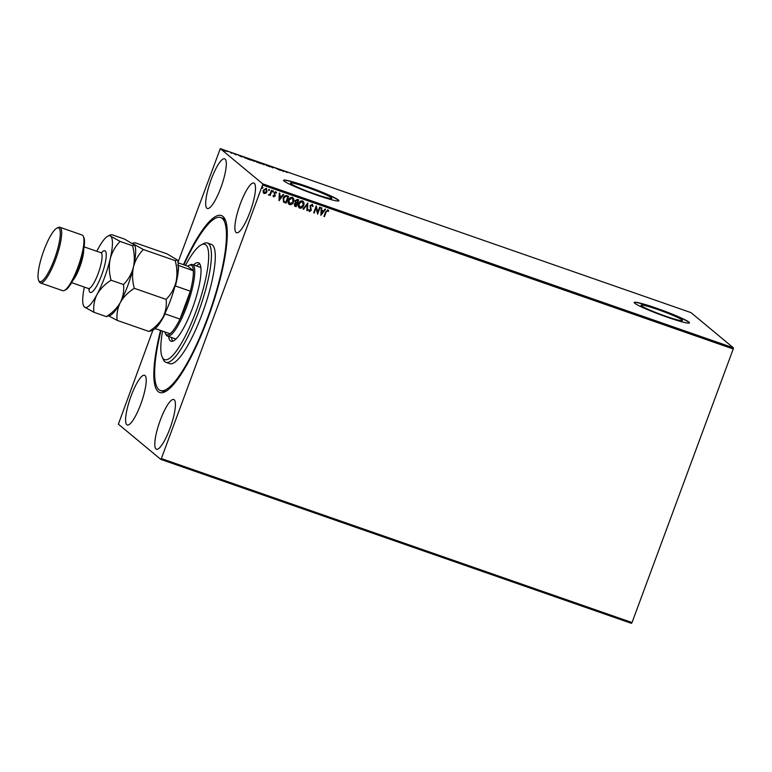 <?xml version="1.0" encoding="UTF-8"?>
<svg xmlns="http://www.w3.org/2000/svg" width="772" height="772" viewBox="0 0 772 772"><rect width="100%" height="100%" fill="white"/><g stroke="black" fill="none" stroke-linecap="round" stroke-linejoin="round"><path stroke-width="1.16" d="M183.456 264.661A93.692 21.162 109.2 0 1 222.944 216.43A93.692 21.162 109.2 0 1 225.173 219.557A93.692 21.162 109.2 0 1 210.534 310.971A93.692 21.162 109.2 0 1 165.198 391.693A93.692 21.162 109.2 0 1 158.154 391.597A93.692 21.162 109.2 0 1 160.537 330.435M225.714 220.946A91.588 20.69 -70.8 0 0 224.16 219.074A91.588 20.69 -70.8 0 0 222.616 218.196L220.686 217.521A91.588 20.69 109.2 0 1 194.11 349.697A91.588 20.69 109.2 0 1 160.422 390.507A91.588 20.69 109.2 0 1 161.02 330.599M682.052 319.946A22.07 1.805 20.3 0 0 660.012 310.315A22.07 1.805 20.3 0 0 641.059 305.22A22.07 1.805 20.3 0 0 641.455 305.799A22.07 1.805 20.3 0 0 663.486 315.43A22.07 1.805 20.3 0 0 682.448 320.525A22.07 1.805 20.3 0 0 682.052 319.946M331.468 197.806A22.07 1.805 20.3 0 0 309.427 188.175A22.07 1.805 20.3 0 0 290.475 183.08A22.07 1.805 20.3 0 0 290.87 183.659A22.07 1.805 20.3 0 0 312.901 193.29A22.07 1.805 20.3 0 0 331.863 198.385A22.07 1.805 20.3 0 0 331.468 197.806M338.358 199.987A29.481 2.413 20.3 0 0 308.916 187.123A29.481 2.413 20.3 0 0 283.594 180.31A29.481 2.413 20.3 0 0 284.125 181.092A29.481 2.413 20.3 0 0 313.557 193.955A29.481 2.413 20.3 0 0 338.889 200.768A29.481 2.413 20.3 0 0 338.358 199.987M338.821 200.855A29.481 2.413 20.3 0 0 338.281 200.18A29.481 2.413 20.3 0 0 309.447 187.528A29.481 2.413 20.3 0 0 283.585 180.416M688.942 322.127A29.481 2.413 20.3 0 0 659.5 309.263A29.481 2.413 20.3 0 0 634.179 302.45A29.481 2.413 20.3 0 0 634.709 303.232A29.481 2.413 20.3 0 0 664.142 316.095A29.481 2.413 20.3 0 0 689.473 322.899A29.481 2.413 20.3 0 0 688.942 322.127M689.406 322.995A29.481 2.413 20.3 0 0 688.865 322.32A29.481 2.413 20.3 0 0 660.031 309.668A29.481 2.413 20.3 0 0 634.169 302.556M254.287 183.282A26.316 5.944 -70.8 0 0 253.843 183.032A26.316 5.944 -70.8 0 0 239.947 204.889A26.316 5.944 -70.8 0 0 236.087 232.488A26.316 5.944 -70.8 0 0 236.531 232.739A26.316 5.944 -70.8 0 0 250.437 210.881A26.316 5.944 -70.8 0 0 254.287 183.282M145.011 375.539A26.316 5.944 -70.8 0 0 144.567 375.288A26.316 5.944 -70.8 0 0 130.661 397.136A26.316 5.944 -70.8 0 0 126.811 424.745A26.316 5.944 -70.8 0 0 127.255 424.996A26.316 5.944 -70.8 0 0 141.151 403.138A26.316 5.944 -70.8 0 0 145.011 375.539M174.202 399.771A26.316 5.944 -70.8 0 0 173.768 399.52A26.316 5.944 -70.8 0 0 159.862 421.377A26.316 5.944 -70.8 0 0 156.002 448.976A26.316 5.944 -70.8 0 0 156.446 449.227A26.316 5.944 -70.8 0 0 170.351 427.379A26.316 5.944 -70.8 0 0 174.202 399.771M225.096 159.042A26.316 5.944 -70.8 0 0 224.652 158.791A26.316 5.944 -70.8 0 0 210.746 180.648A26.316 5.944 -70.8 0 0 206.896 208.247A26.316 5.944 -70.8 0 0 207.33 208.498A26.316 5.944 -70.8 0 0 221.236 186.65A26.316 5.944 -70.8 0 0 225.096 159.042M262.557 185L262.731 183.861L220.3 148.629L690.969 312.612L733.4 347.834L733.226 348.983L262.557 185L161.358 458.568L632.036 622.541L631.477 623.371L160.808 459.388L118.377 424.166L152.885 330.184M177.994 262.297L220.3 148.629M266.041 188.3L266.996 191.562L265.829 193.164L264.188 193.579L263.098 192.257L263.252 190.288L266.118 188.368L267.073 191.62L265.906 193.232L263.696 193.299M266.118 188.368L266.639 188.648M271.995 190.51L270.132 195.548L269.891 194.621L268.675 195.142L270.132 193.724L271.474 190.327L271.995 190.51M269.891 194.621L268.347 194.824M276.087 193.135L275.488 192.286L276.009 193.068L275.488 192.286L274.552 192.875L275.122 195.856L273.722 196.899L272.979 195.827L273.442 195.499L273.915 196.262L274.716 195.258L274.099 192.788L275.739 191.717L276.559 192.768L276.087 193.135L275.565 192.353L274.629 192.942L275.199 195.924L273.481 196.754M273.442 195.499L273.915 196.262M287.02 195.75L288.603 196.3L286.055 203.181L283.507 202.013L283.189 198.201C283.845 196.185 285.119 195.364 287.02 195.75M298.59 199.774L296.052 206.635L295.097 206.298L294.248 204.117L295.425 202.872L295 200.739L297.326 199.34L298.677 199.813L296.13 206.693L294.528 206.028M307.806 202.988L307.43 210.631L306.86 210.438L307.15 204.638L303.57 209.289L303 209.087L307.806 202.988M319.627 207.108L320.148 207.292L317.601 214.172L316.115 207.861L314.214 212.995L313.693 212.811L316.24 205.921L317.736 212.232L319.627 207.108M327.801 209.752L328.785 210.997L328.322 211.431L327.54 210.466L326.16 211.982L324.462 216.565L323.941 216.382L325.668 211.731L328.168 209.965M327.849 210.679L326.083 211.924L324.462 216.565M733.226 348.983L632.036 622.541M320.901 215.33L321.191 207.649L321.76 207.851L321.635 210.302L323.545 210.959L325.06 209L325.62 209.193L320.901 215.33L325.523 209.164M312.168 204.31L313.142 206.346L312.583 206.549L311.946 205.034L310.566 205.863L311.261 210.351L309.456 211.538L308.578 209.916L309.147 209.637L309.726 210.833L310.73 210.196L310.055 205.67L312.535 204.512M312.11 205.111L310.566 205.863M310.489 205.806L311.184 210.293L309.147 211.364M302.315 200.836C303.917 201.888 304.351 203.383 303.599 205.342C302.913 207.321 301.601 208.237 299.671 208.093L299.748 208.16C298.117 207.108 297.683 205.593 298.446 203.615C299.14 201.637 300.453 200.73 302.392 200.903C303.994 201.946 304.429 203.451 303.676 205.4C302.991 207.379 301.678 208.295 299.748 208.16L299.053 207.764M302.392 200.903L303.068 201.28M292.231 197.323C293.833 198.375 294.267 199.871 293.514 201.83C292.829 203.808 291.517 204.725 289.587 204.58L289.664 204.648C288.033 203.596 287.599 202.081 288.371 200.102C289.066 198.124 290.378 197.227 292.308 197.391C293.91 198.433 294.344 199.938 293.592 201.888C292.906 203.866 291.594 204.783 289.664 204.648L288.969 204.252M292.308 197.391L292.984 197.767M279.01 200.73L279.3 193.058L279.869 193.251L279.744 195.702L281.655 196.368L283.16 194.399L283.729 194.602L279.01 200.73L283.633 194.563M273.172 190.78L273.471 191.572L272.825 191.996L273.249 190.848M273.394 191.514L272.825 191.996L272.603 191.273M269.177 189.391L269.476 190.182L268.83 190.607L269.254 189.458M269.399 190.115L268.83 190.607L268.608 189.883M262.654 187.123L262.953 187.914L262.306 188.329L262.731 187.181M262.876 187.847L262.306 188.329L262.084 187.606M223.523 150.183L227.354 151.515L223.455 150.086M230.857 152.499L231.851 153.329L230.78 152.692M235.479 154.603L234.543 153.773L236.184 154.796M233.733 153.628L234.524 153.831M234.727 153.898L234.215 153.889M243.942 157.382L247.455 158.279L248.816 159.408L243.836 157.227M254.972 161.087L258.9 162.921L254.914 161.01M266.658 164.976L270.2 166.858L266.581 165.401M278.48 169.087L280.361 170.4L275.093 167.91L278.48 169.087M286.258 172.233L287.995 172.465L286.702 172.002M285.794 171.847L286.528 171.944M262.731 183.861L733.4 347.834M283.671 171.558L280.043 169.637L284.482 171.181L283.671 171.558M269.862 166.25L273.22 167.775L269.814 166.183M271.107 166.569L270.354 166.52M273.192 167.852L272.323 167.62M272.169 167.563L272.738 167.514M264.4 164.716L259.257 162.718L264.574 164.677M254.316 161.203L249.182 159.215L254.49 161.165M241.781 156.957L238.152 155.037L242.591 156.581L241.781 156.957M160.808 459.388L161.358 458.568M160.422 390.507L162.352 391.182A91.588 20.69 -70.8 0 0 166.491 390.941M282.108 170.631L283.565 171.143L282.079 170.718M266.166 165.459L266.572 164.947M259.556 163.181L263.947 164.349L259.739 163.027M263.889 164.87L263.947 164.349M257.694 162.438L256.555 161.946L257.674 162.496M257.394 162.052L255.493 161.271L257.375 162.12M249.472 159.669L253.863 160.837L249.655 159.514M253.805 161.358L253.863 160.837M248.159 159.119L244.463 157.565L248.13 159.177M244.425 157.681L245.149 157.565M240.217 156.04L241.675 156.542L240.189 156.127M223.841 150.685L226.833 151.331L224.005 150.472M327.724 209.685L328.785 210.997M321.683 207.822L321.635 210.302M323.063 211.596L321.519 211.017L321.48 213.651L323.063 211.596L321.596 211.084L321.48 213.651M320.062 207.253L317.601 214.172M314.214 212.995L316.115 207.861M316.288 205.941L317.736 212.232M312.091 204.242L313.142 206.346M313.065 206.278L312.583 206.452M309.07 209.569L309.649 210.766M307.729 202.959L307.43 210.631M307.352 210.573L306.87 210.399M303.57 209.289L307.15 204.638M299.671 208.093L299.015 207.736M302.634 201.878L302.064 201.55L298.889 203.74L299.912 207.379M298.889 203.74L299.449 207.128M302.064 201.55L298.967 203.798M299.99 207.446L303.155 205.227L302.595 201.849M295.097 206.298L294.479 205.989M297.895 200.334L295.444 200.855L295.811 202.37L296.95 202.891L297.895 200.334L295.522 200.913L295.888 202.428M294.692 204.213L295.869 205.806L296.689 203.605L294.692 204.213L295.251 205.555M296.342 203.441L294.769 204.281M289.587 204.58L288.931 204.223M292.549 198.365L291.99 198.037L288.815 200.228L289.828 203.866M288.815 200.228L289.365 203.615M291.99 198.037L288.892 200.286M289.905 203.933L293.07 201.714L292.511 198.336M288.506 196.262L286.055 203.181M285.978 203.123L283.421 201.955M283.942 201.395L285.794 202.293L287.821 196.821L285.717 196.252L283.633 198.317L284.038 201.473M284.019 201.463L283.633 198.317M285.717 196.252L283.71 198.385M287.821 196.821L285.794 196.32M279.792 193.222L279.744 195.702M281.162 196.995L279.628 196.426L279.58 199.06L281.162 196.995L279.705 196.493L279.58 199.06M273.365 195.441L273.838 196.204L273.365 195.441M275.662 191.649L276.559 192.768M272.748 191.929L272.526 191.205M271.908 190.481L270.132 195.548M268.743 190.539L268.521 189.815M266.195 189.14L263.696 190.404L264.342 192.894M264.092 192.768L266.552 191.437L265.896 188.986L263.773 190.472L264.42 192.961M262.229 188.271L262.007 187.548M162.583 331.149A61.056 13.79 -70.8 0 0 162.178 357.021A61.056 13.79 -70.8 0 0 187.113 332.442A61.056 13.79 -70.8 0 0 207.379 270.007A61.056 13.79 -70.8 0 0 201.26 244.849A61.056 13.79 -70.8 0 0 185.492 265.375M201.26 244.849L203.769 243.547A63.169 14.272 109.2 0 1 207.456 243.016A63.169 14.272 109.2 0 1 189.13 334.17A63.169 14.272 109.2 0 1 165.893 362.309A63.169 14.272 109.2 0 1 163.336 359.598L162.178 357.021M164.899 331.95A36.844 8.328 -70.8 0 0 165.314 333.176A36.844 8.328 -70.8 0 0 166.192 334.401A36.844 8.328 -70.8 0 0 170.043 333.745A36.844 8.328 -70.8 0 0 179.992 319.087A36.844 8.328 -70.8 0 0 190.317 291.179A36.844 8.328 -70.8 0 0 193.338 270.76A36.844 8.328 -70.8 0 0 191.668 265.52A36.844 8.328 -70.8 0 0 188.899 265.481L190.153 264.835A37.896 8.56 109.2 0 1 192.363 264.507A37.896 8.56 109.2 0 1 193 264.873A37.896 8.56 109.2 0 1 187.451 304.622A37.896 8.56 109.2 0 1 167.427 336.09L175.176 338.792A37.896 8.56 -70.8 0 0 176.084 338.889M171.529 337.518A41.582 9.389 -70.8 0 0 172.696 341.234M193.56 264.921A41.582 9.389 109.2 0 1 198.423 262.721A41.582 9.389 109.2 0 1 186.351 322.725A41.582 9.389 109.2 0 1 171.056 341.253A41.582 9.389 109.2 0 1 168.624 336.505M183.939 264.835A91.588 20.69 109.2 0 1 186.988 258.33A91.588 20.69 109.2 0 1 220.686 217.521M165.893 362.309L169.772 363.66A63.169 14.272 -70.8 0 0 193 335.521A63.169 14.272 -70.8 0 0 211.335 244.367L207.456 243.016M199.687 263.754A41.582 9.389 -70.8 0 0 196.464 265.935M200.884 267.701A37.896 8.56 -70.8 0 0 200.112 267.208L192.363 264.507M167.427 336.09A37.896 8.56 109.2 0 1 166.791 335.723A37.896 8.56 109.2 0 1 165.893 334.459L165.314 333.176M177.541 265.114L193.338 270.76L187.818 266.186L178.081 262.789M188.899 265.481A36.844 8.328 -70.8 0 0 187.818 266.186M165.063 313.133L165.083 313.886L179.992 319.087L190.317 291.179L175.398 285.987L174.26 287.309M170.043 333.745L155.162 328.563M178.419 265.568A36.844 8.328 109.2 0 1 175.398 285.987M165.083 313.886A36.844 8.328 109.2 0 1 155.471 328.264M83.289 236.28L83.868 237.564A28.429 6.417 109.2 0 1 79.429 265.298A28.429 6.417 109.2 0 1 65.678 289.789L64.423 290.436A29.481 6.659 -70.8 0 0 78.686 265.037A29.481 6.659 -70.8 0 0 83.289 236.28A29.481 6.659 -70.8 0 0 82.585 235.296A29.481 6.659 -70.8 0 0 82.093 235.016L59.82 227.257A29.481 6.659 109.2 0 1 60.312 227.537A29.481 6.659 109.2 0 1 55.999 258.446A29.481 6.659 109.2 0 1 40.424 282.928A29.481 6.659 109.2 0 1 39.932 282.639A29.481 6.659 109.2 0 1 39.227 281.655L38.648 280.371A28.429 6.417 -70.8 0 0 39.324 281.317A28.429 6.417 -70.8 0 0 54.407 259.112A28.429 6.417 -70.8 0 0 58.981 228.184A28.429 6.417 -70.8 0 0 56.848 228.155A28.429 6.417 -70.8 0 0 43.087 252.637A28.429 6.417 -70.8 0 0 38.648 280.371M40.424 282.928L62.696 290.687A29.481 6.659 -70.8 0 0 64.423 290.436M166.134 299.401C166.829 305.567 165.768 311.541 162.95 317.311C159.727 322.879 155.075 327.598 148.977 331.468L153.174 330.03A37.896 8.56 -70.8 0 0 162.95 317.311A37.896 8.56 -70.8 0 0 176.055 281.886C174.26 288.632 170.95 294.47 166.134 299.401L134.309 288.313C132.34 281.105 132.06 274.012 133.44 267.044C135.235 260.309 138.545 254.47 143.36 249.53L175.186 260.618C177.155 267.826 177.435 274.919 176.055 281.886A37.896 8.56 109.2 0 0 177.435 260.405L177.203 259.875L175.186 260.618M108.948 316.018L117.151 320.38C116.456 314.214 117.518 308.25 120.335 302.47C123.559 296.911 128.21 292.192 134.309 288.313M117.151 320.38L148.977 331.468M143.36 249.53L133.923 244.29L133.46 243.016L135.274 242.813L167.099 253.901L177.203 259.875M133.44 267.044A37.896 8.56 -70.8 0 0 134.82 245.554L134.589 245.033L132.581 245.776C134.54 252.984 134.83 260.077 133.44 267.044C131.645 273.78 128.335 279.618 123.52 284.559C124.215 290.726 123.163 296.699 120.335 302.47A37.896 8.56 -70.8 0 0 133.44 267.044M110.57 315.188A37.896 8.56 -70.8 0 0 120.335 302.47C117.122 308.028 112.461 312.747 106.372 316.626L110.57 315.188M84.341 287.078A37.896 8.56 -70.8 0 0 83.569 305.78A37.896 8.56 -70.8 0 0 84.476 307.044A37.896 8.56 -70.8 0 0 97.089 294.373A37.896 8.56 -70.8 0 0 110.193 258.948A37.896 8.56 -70.8 0 0 110.686 236.193L110.213 234.92L112.027 234.717L124.485 239.059L134.589 245.033M83.569 305.78L84.476 307.044L93.914 312.284C93.209 306.117 94.271 300.144 97.089 294.373C100.312 288.815 104.963 284.096 111.062 280.217C109.103 273.008 108.813 265.915 110.193 258.948C111.998 252.203 115.298 246.364 120.123 241.433L110.686 236.193A37.896 8.56 -70.8 0 0 107.829 236.155A37.896 8.56 -70.8 0 0 98.063 248.873A37.896 8.56 -70.8 0 0 96.809 251.286M120.123 241.433L132.581 245.776M111.062 280.217L123.52 284.559M93.914 312.284L106.372 316.626M56.848 228.155L58.103 227.499A29.481 6.659 109.2 0 1 59.82 227.257M101.431 252.82A22.108 4.999 109.2 0 1 105.224 250.958A22.108 4.999 109.2 0 1 101.663 275.015A22.108 4.999 109.2 0 1 89.928 292.289A22.108 4.999 109.2 0 1 88.915 288.747M71.651 282.658L88.433 288.506A18.953 4.285 -70.8 0 0 98.449 272.767A18.953 4.285 -70.8 0 0 101.228 252.898A18.953 4.285 -70.8 0 0 100.91 252.714L101.721 253.023M83.694 249.53A18.953 4.285 109.2 0 1 72.973 280.304M88.433 288.506L89.349 289.133M132.688 243.412L133.46 243.016M107.829 236.155L110.213 234.92M84.119 246.866L100.91 252.714"/></g></svg>
